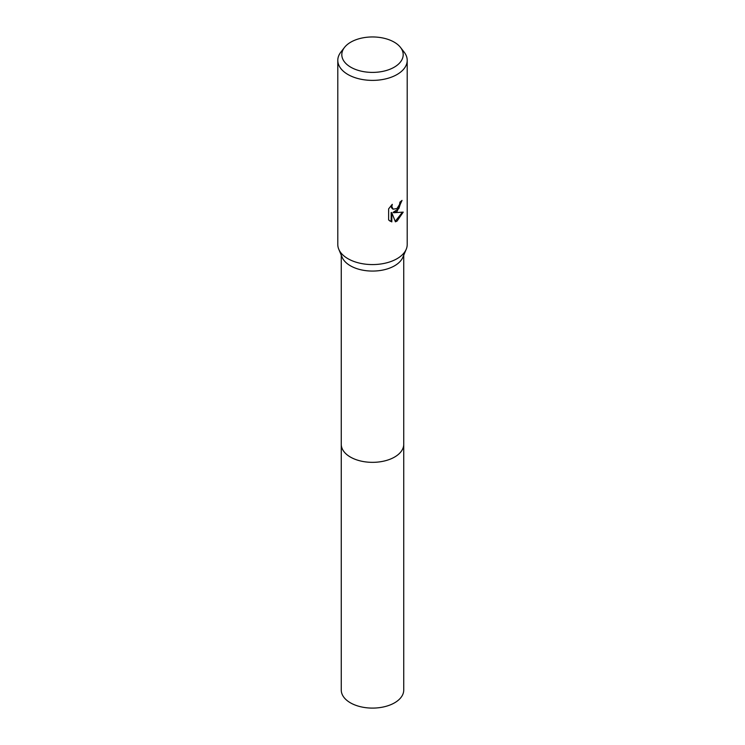 <?xml version="1.0" encoding="UTF-8"?>
<svg xmlns="http://www.w3.org/2000/svg" width="745" height="745" viewBox="0 0 745 745"><rect width="100%" height="100%" fill="white"/><g stroke="black" fill="none" stroke-linecap="round" stroke-linejoin="round"><path stroke-width="1.12" d="M400.521 47.447L404.181 52.169A34.708 20.041 180 0 1 407.208 60.345L407.208 244.537A34.708 20.041 180 0 1 406.221 249.268L402.849 257.295A31.234 18.029 180 0 1 394.58 265.788A31.234 18.029 180 0 1 364.063 270.398A31.234 18.029 180 0 1 342.151 257.295L338.779 249.268A34.708 20.041 180 0 1 337.792 244.537L337.792 60.345A34.708 20.041 180 0 1 340.819 52.169L344.479 47.447A30.694 17.722 180 0 1 350.793 42.148A30.694 17.722 180 0 1 400.521 47.447A30.694 17.722 180 0 1 394.207 67.208A30.694 17.722 180 0 1 355.095 69.276A30.694 17.722 180 0 1 344.479 47.447M403.734 444.011A31.234 18.029 180 0 1 403.734 444.309A31.234 18.029 180 0 1 394.58 457.067A31.234 18.029 180 0 1 360.552 460.969A31.234 18.029 180 0 1 341.266 444.309A31.234 18.029 180 0 1 341.266 444.011M406.221 249.268A34.708 20.041 180 0 1 397.038 258.701A34.708 20.041 180 0 1 363.122 263.832A34.708 20.041 180 0 1 338.779 249.268M397.038 211.478L393.714 212.725L403.222 212.12L397.038 221.116L395.409 221.805L391.814 212.828L391.814 221.88L388.639 220.017L388.639 208.842L392.289 204.326L391.796 206.542L393.146 209.196L397.038 208.47L399.553 204.465L399.916 202.146A34.708 20.041 0 0 0 402.03 200.386L397.038 211.478M407.208 60.345A34.708 20.041 180 0 1 397.038 74.519A34.708 20.041 180 0 1 359.22 78.858A34.708 20.041 180 0 1 337.792 60.345M401.359 200.992L398.826 208.563L393.099 212.372L393.714 212.725M395.222 221.312L402.402 212.316M391.814 221.88L391.181 221.526L391.181 212.465L391.814 212.828M389.831 221.014L391.181 221.516M392.848 208.991L391.525 207.771L391.237 205.415M341.266 444.309A31.234 18.029 180 0 0 350.411 457.067A31.234 18.029 180 0 0 384.457 460.969A31.234 18.029 180 0 0 403.734 444.309L403.734 690.066A31.234 18.029 180 0 1 384.457 706.726A31.234 18.029 180 0 1 350.411 702.814A31.234 18.029 180 0 1 341.266 690.066L341.266 255.2M393.146 209.196L392.522 208.833M403.734 444.309L403.734 255.2"/></g></svg>
